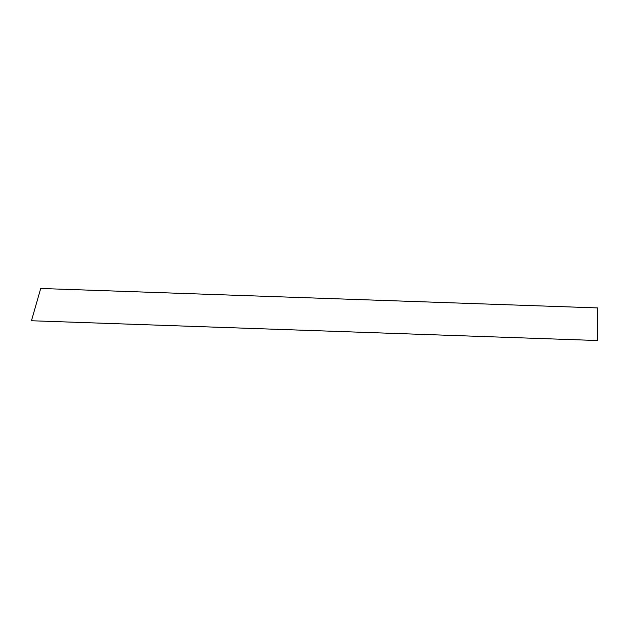 <?xml version="1.0" encoding="UTF-8"?>
<svg xmlns="http://www.w3.org/2000/svg" width="629" height="629" viewBox="0 0 629 629"><rect width="100%" height="100%" fill="white"/><g stroke="black" fill="none" stroke-linecap="round" stroke-linejoin="round"><path stroke-width="0.94" d="M31.45 320.751L597.55 340.525L597.55 307.919L40.712 288.475L31.45 320.751"/></g></svg>
